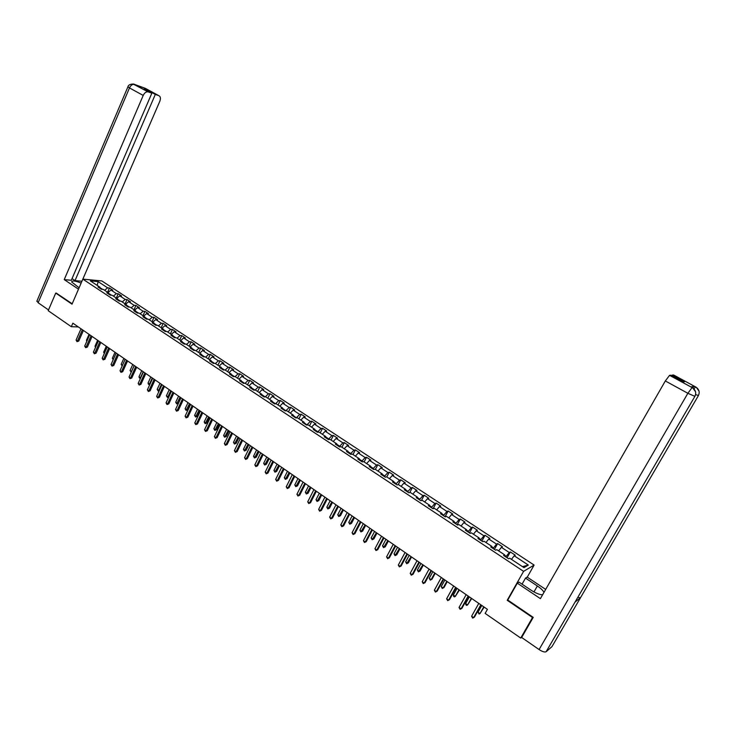 <?xml version="1.0" encoding="UTF-8"?>
<svg xmlns="http://www.w3.org/2000/svg" width="736" height="736" viewBox="0 0 736 736"><rect width="100%" height="100%" fill="white"/><g stroke="black" fill="none" stroke-linecap="round" stroke-linejoin="round"><path stroke-width="1.1" d="M534.115 565.073L101.844 280.931L82.846 279.137L523.59 571.366L534.115 565.073L527.252 577.162M100.225 288.484L99.884 287.178L97.998 287.012L101.384 289.257L103.261 289.414L108.689 293.002L106.821 292.854L110.234 295.118L112.102 295.256L117.585 298.88L115.727 298.752L119.177 301.033L121.026 301.162L126.555 304.824L124.715 304.695L128.193 307.004L130.033 307.114L135.617 310.813L133.796 310.702L137.301 313.03L139.132 313.131L144.771 316.857L142.95 316.765L146.501 319.111L148.313 319.203L154.008 322.966L152.205 322.892L155.784 325.257L157.578 325.33L163.328 329.139L161.543 329.075L165.158 331.467L166.934 331.522L172.739 335.358L170.973 335.312L174.625 337.732L176.392 337.769L182.252 341.651L180.495 341.614L184.175 344.052L185.932 344.08L191.848 347.999L190.109 347.981L193.826 350.437L195.564 350.456L201.544 354.402L199.815 354.402L203.578 356.896L205.298 356.886L211.333 360.879L209.622 360.898L213.412 363.409L215.124 363.382L221.214 367.42L219.521 367.448L223.358 369.987L225.041 369.95L231.196 374.017L229.522 374.072L233.395 376.63L235.069 376.574L241.288 380.687L239.623 380.751L243.542 383.346L245.189 383.272L251.473 387.421L249.826 387.504L253.782 390.126L255.41 390.034L261.758 394.229L260.139 394.33L264.132 396.971L265.742 396.86L272.154 401.102L270.544 401.221L274.583 403.889L276.175 403.76L282.652 408.048L281.069 408.186L285.145 410.881L286.718 410.734L293.259 415.058L291.695 415.214L295.808 417.947L297.372 417.781L303.977 422.151L302.432 422.326L306.59 425.077L308.126 424.893L314.806 429.309L313.278 429.502L317.483 432.29L319.001 432.078L325.744 436.54L324.245 436.761L328.495 439.576L329.986 439.346L336.803 443.854L335.322 444.093L339.618 446.936L341.081 446.688L347.972 451.242L346.518 451.499L350.851 454.379L352.305 454.103L359.269 458.712L357.834 458.988L362.213 461.895L363.639 461.601L370.677 466.256L369.27 466.56L373.695 469.494L375.093 469.182L382.214 473.883L380.825 474.214L385.305 477.176L386.676 476.836L393.87 481.592L392.509 481.942L397.035 484.941L398.388 484.582L405.646 489.385L404.312 489.762L408.894 492.789L410.219 492.402L417.56 497.26L416.254 497.665L420.882 500.719L422.179 500.314L429.603 505.227L428.324 505.65L432.998 508.742L434.277 508.309L441.784 513.277L440.524 513.728L445.252 516.856L446.504 516.396L454.094 521.419L452.861 521.888L457.645 525.053L458.859 524.575L466.541 529.653L465.336 530.15L470.175 533.352L471.362 532.836L479.127 537.97L477.958 538.504L482.844 541.733L484.003 541.199L491.85 546.388L490.71 546.94L495.659 550.215L496.782 549.654L504.721 554.898L503.617 555.487L508.613 558.799L509.717 558.201L523.968 567.631L528.319 565.073L522.496 566.656M99.884 287.178L90.372 280.894L98.164 281.621L107.622 287.85L109.452 288.006L107.585 292.266M528.319 565.073L514.206 555.772L515.274 555.192L510.342 551.954L509.266 552.515L501.409 547.336L502.504 546.793L497.628 543.582L496.524 544.116L488.75 539L489.872 538.476L485.061 535.302L483.92 535.808L476.238 530.748L477.388 530.251L472.622 527.114L471.454 527.602L463.855 522.588L465.032 522.118L460.322 519.018L459.126 519.478L451.61 514.519L452.815 514.078L448.15 511.005L446.936 511.437L439.493 506.534L440.735 506.12L436.117 503.084L434.875 503.488L427.515 498.64L428.775 498.244L424.212 495.245L422.942 495.632L415.656 490.829L416.953 490.461L412.436 487.49L411.139 487.848L403.935 483.101L405.251 482.752L400.78 479.817L399.455 480.157L392.334 475.456L393.668 475.134L389.252 472.218L387.9 472.54L380.852 467.894L382.214 467.59L377.835 464.71L376.464 465.005L369.49 460.405L370.88 460.129L366.546 457.277L365.157 457.553L358.248 452.999L359.656 452.741L355.378 449.917L353.961 450.174L347.125 445.666L348.56 445.427L344.319 442.64L342.875 442.87L336.113 438.417L337.566 438.196L333.371 435.436L331.908 435.648L325.22 431.232L326.692 431.038L322.543 428.297L321.062 428.49L314.438 424.129L315.928 423.945L311.816 421.24L310.316 421.415L303.756 417.091L305.274 416.935L301.208 414.258L299.681 414.405L293.195 410.136L294.731 409.989L290.702 407.339L289.156 407.468L282.734 403.236L284.289 403.116L280.296 400.485L278.742 400.605L272.375 396.419L273.948 396.308L270.002 393.714L268.419 393.806L262.126 389.657L263.718 389.574L259.808 386.998L258.207 387.081L251.979 382.968L253.589 382.904L249.716 380.356L248.096 380.42L241.923 376.344L243.552 376.298L239.724 373.768L238.087 373.814L231.978 369.794L233.616 369.757L229.825 367.255L228.178 367.282L222.125 363.299L223.781 363.28L220.027 360.806L218.362 360.815L212.364 356.868L214.038 356.868L210.321 354.412L208.638 354.412L202.704 350.502L204.396 350.511L200.707 348.082L199.005 348.064L193.126 344.19L194.838 344.218L191.185 341.817L189.474 341.789L183.65 337.944L185.371 337.99L181.755 335.607L180.035 335.561L174.266 331.761L176.005 331.816L172.417 329.461L170.678 329.397L164.965 325.634L166.713 325.708L163.171 323.371L161.414 323.297L155.756 319.562L157.522 319.654L154.008 317.336L152.232 317.244L146.63 313.554L148.414 313.656L144.928 311.365L143.143 311.254L137.595 307.593L139.389 307.712L135.939 305.44L134.136 305.32L128.634 301.696L130.447 301.824L127.024 299.57L125.221 299.442L119.766 295.854L121.587 295.992L118.202 293.765L116.38 293.618L110.98 290.058L112.81 290.214L109.452 288.006M507.858 599.868L507.214 600.282L532.533 617.504L520.729 638.057L485.144 613.401L487.425 609.353L72.864 323.168L71.318 326.701L78.347 326.95M111.44 295.21L108.808 293.471M109.029 294.308L108.689 293.002M110.98 290.058L107.971 292.523M116.38 293.618L113.372 296.093M120.373 301.116L117.696 299.35M117.907 300.187L117.585 298.88M119.766 295.854L116.757 298.338M125.221 299.442L122.213 301.944M129.38 307.078L126.666 305.284M126.868 306.121L126.555 304.824M128.634 301.696L125.635 304.207M134.136 305.32L131.137 307.841M138.478 313.094L135.728 311.273M135.921 312.11L135.617 310.813M137.595 307.593L134.587 310.132M143.143 311.254L140.144 313.803M147.669 319.176L144.872 317.317M145.056 318.164L144.771 316.857M146.63 313.554L143.63 316.112M152.232 317.244L149.242 319.82M156.943 325.303L154.1 323.426M154.284 324.263L154.008 322.966M155.756 319.562L152.757 322.147M161.414 323.297L158.415 325.892M166.308 331.504L163.42 329.59M163.594 330.427L163.328 329.139M164.965 325.634L161.975 328.238M170.678 329.397L167.688 332.019M175.766 337.76L172.831 335.818M172.997 336.656L172.739 335.358M174.266 331.761L171.276 334.392M180.035 335.561L177.045 338.201M185.306 344.071L182.335 342.102M182.491 342.939L182.252 341.651M183.65 337.944L180.67 340.602M189.474 341.789L186.493 344.448M194.948 350.446L191.93 348.45M192.078 349.278L191.848 347.999M193.126 344.19L190.146 346.868M199.005 348.064L196.024 350.759M204.682 356.886L201.618 354.862M201.756 355.69L201.544 354.402M202.704 350.502L199.723 353.197M208.638 354.412L205.657 357.126M214.516 363.391L211.398 361.33M211.526 362.158L211.333 360.879M212.364 356.868L209.392 359.591M218.362 360.815L215.381 363.556M224.443 369.96L221.278 367.871M221.398 368.69L221.214 367.42M222.125 363.299L219.153 366.05M228.178 367.282L225.207 370.052M234.471 376.593L231.26 374.468M231.371 375.296L231.196 374.017M231.978 369.794L229.006 372.572M238.087 373.814L235.124 376.611M244.6 383.3L241.344 381.138M241.445 381.956L241.288 380.687M241.923 376.344L238.961 379.15M248.096 380.42L245.097 383.272M254.84 390.062L251.519 387.872M251.611 388.691L251.473 387.421M251.979 382.968L249.016 385.802M258.207 387.081L255.134 390.052M265.172 396.897L261.804 394.671M261.887 395.49L261.758 394.229M262.126 389.657L259.173 392.518M268.419 393.806L265.254 396.897M275.512 403.816L272.191 401.543M272.265 402.362L272.154 401.102M272.375 396.419L269.431 399.298M278.742 400.605L275.54 403.76M285.89 410.808L282.688 408.489M282.753 409.299L282.652 408.048M282.734 403.236L279.79 406.152M289.156 407.468L285.964 410.66M296.369 417.882L293.287 415.5M293.342 416.309L293.259 415.058M293.195 410.136L290.26 413.071M299.681 414.405L296.498 417.625M306.958 425.031L303.996 422.584M304.042 423.393L303.977 422.151M303.756 417.091L300.831 420.063M310.316 421.415L307.142 424.663M317.639 432.262L317.888 431.774L314.824 429.75M314.852 430.551L314.806 429.309M314.438 424.129L311.512 427.128M321.062 428.49L317.888 431.774M328.449 439.548L328.753 438.96L325.754 436.982M325.781 437.773L325.744 436.54M325.22 431.232L322.304 434.268M331.908 435.648L328.753 438.96M339.425 446.807L339.719 446.218L336.803 444.286M336.821 445.087L336.803 443.854M336.113 438.417L333.206 441.48M342.875 442.87L339.719 446.218M350.511 454.149L350.805 453.551L347.972 451.674M347.972 452.465L347.972 451.242M347.125 445.666L344.227 448.767M353.961 450.174L350.805 453.551M361.707 461.555L362.011 460.966L359.26 459.144M359.242 459.926L359.269 458.712M358.248 452.999L355.359 456.127M365.157 457.553L362.011 460.966M373.023 469.053L373.336 468.455L370.659 466.688M370.64 467.47L370.677 466.256M369.49 460.405L366.602 463.56M376.464 465.005L373.336 468.455M384.468 476.624L384.781 476.026L382.186 474.306M382.15 475.088L382.214 473.883M380.852 467.894L377.973 471.077M387.9 472.54L384.781 476.026M396.032 484.279L396.345 483.672L393.843 482.016M393.788 482.798L393.87 481.592M392.334 475.456L389.464 478.676M399.455 480.157L396.345 483.672M407.716 492.007L408.029 491.409L405.619 489.808M405.554 490.581L405.646 489.385M403.935 483.101L401.074 486.358M411.139 487.848L408.029 491.409M419.529 499.827L419.851 499.22L417.524 497.683M417.45 498.447L417.56 497.26M415.656 490.829L412.813 494.123M422.942 495.632L419.851 499.22M431.471 507.73L431.793 507.122L429.557 505.641M429.465 506.405L429.603 505.227M427.515 498.64L424.672 501.961M434.875 503.488L431.793 507.122M443.532 515.715L443.863 515.108L441.729 513.691M441.628 514.455L441.784 513.277M439.493 506.534L436.669 509.892M446.936 511.437L443.863 515.108M455.74 523.793L456.072 523.186L454.029 521.833M453.91 522.588L454.094 521.419M451.61 514.519L448.785 517.914M459.126 519.478L456.072 523.186M468.078 531.962L468.409 531.346L466.468 530.058M466.339 530.812L466.541 529.653M463.855 522.588L461.049 526.019M471.454 527.602L468.409 531.346M480.553 540.215L480.893 539.598L479.044 538.384M478.897 539.129L479.127 537.97M476.238 530.748L473.432 534.216M483.92 535.808L480.893 539.598M493.166 548.568L493.506 547.952L491.768 546.793M491.602 547.538L491.85 546.388M488.75 539L485.962 542.496M496.524 544.116L493.506 547.952M505.917 557.005L506.267 556.388L504.629 555.303M504.454 556.039L504.721 554.898M501.409 547.336L498.631 550.878M509.266 552.515L506.267 556.388M514.206 555.772L511.446 559.351M520.729 638.057L521.815 637.22M56.534 293.149L55.734 293.084L48.199 310.684L71.318 326.701M55.734 293.084L72.018 304.17L82.846 279.137M507.214 600.282L523.59 571.366M102.598 289.358L100.004 287.638M98.164 281.621L97.198 285.402M107.622 287.85L104.613 290.306M510.342 551.954L507.076 557.778M497.628 543.582L494.399 549.387M485.061 535.302L481.859 541.089M472.622 527.114L469.458 532.873M460.322 519.018L457.194 524.759M448.15 511.005L445.059 516.727M436.117 503.084L433.09 508.714M424.212 495.245L421.369 500.572M412.436 487.49L409.759 492.54M400.78 479.817L398.25 484.619M389.252 472.218L386.796 476.919M377.835 464.71L375.406 469.384M366.546 457.277L364.145 461.932M355.378 449.917L352.995 454.563M344.319 442.64L341.964 447.267M333.371 435.436L331.044 440.045M322.543 428.297L320.234 432.897M311.816 421.24L309.534 425.822M301.208 414.258L298.945 418.821M290.702 407.339L288.457 411.884M280.296 400.485L278.079 405.021M270.002 393.714L267.803 398.231M259.808 386.998L257.637 391.497M249.716 380.356L247.563 384.836M239.724 373.768L237.59 378.24M229.825 367.255L227.709 371.708M220.027 360.806L217.93 365.24M210.321 354.412L208.242 358.837M200.707 348.082L198.656 352.498M191.185 341.817L189.152 346.214M181.755 335.607L179.74 339.986M172.417 329.461L170.421 333.822M163.171 323.371L161.193 327.722M154.008 317.336L152.048 321.669M144.928 311.365L142.986 315.68M135.939 305.44L134.007 309.746M127.024 299.57L125.12 303.867M118.202 293.765L116.306 298.043M480.829 604.799L473.625 617.642L471.601 616.225L478.786 603.391M481.197 605.056L474.435 617.118L472.678 618.102L471.601 616.225M481.786 605.452L478.014 612.177L480.01 613.566L484.15 607.09M478.014 612.177L479.072 614.026L480.01 613.566L483.791 606.841M575.258 601.708L546.112 651.737C544.76 652.418 542.414 651.691 539.083 649.548L521.658 637.486L533.223 617.366L507.757 600.042L517.307 583.17L519.009 582.121L531.042 590.171C535.799 593.225 539.654 594.752 542.616 594.771M543.987 592.379C543.002 590.438 540.794 588.303 537.363 585.976L525.513 578.091L527.132 577.079L545.689 589.407M517.307 583.17L540.39 598.635L665.316 380.963L669.558 375.342L670.965 375.204L683.266 381.892L684.48 381.736L672.244 375.084L673.578 374.964L695.805 387.035M522.063 584.163L525.513 578.091M552.221 646.208L580.502 597.715L577.723 597.476M546.112 651.737L551.991 646.604M694.959 396.235L575.064 602.048L580.502 597.715L698.39 395.6C699.899 392.362 699.2 389.611 696.284 387.329L696.201 387.274M692.769 387.946L694.361 386.271L690.957 386.915M672.244 375.084L671.885 375.71M539.083 649.548L687.866 393.291L694.885 396.354C696.431 393.061 695.713 390.255 692.76 387.936L690.828 386.842M81.153 283.066C75.201 280.738 72.036 280.379 71.677 281.962L79.102 287.804M158.912 95.708C160.54 96.609 160.844 98.449 159.832 101.246L81.926 281.244L75.017 280.609L155.314 94.42L158.912 95.708L145.176 88.265L134.44 84.392L148.065 91.834C146.16 91.568 144.541 92.764 143.207 95.432L129.481 87.924L38.134 302.744L48.521 309.939M72.027 278.613L75.017 280.609M147.531 90.841L147.752 90.316L144.265 89.065L151.846 93.187L71.318 280.269L64.225 279.616L143.207 95.432M78.504 289.184L64.225 279.616M38.134 302.744L36.993 300.877M151.846 93.187L148.175 91.871M147.752 90.316L155.314 94.42M56.332 293.13L72.183 303.784M144.458 88.164L143.778 87.878M133.06 84.005L148.065 91.834M468.17 596.059L461.049 608.856L459.043 607.458L466.155 594.67M468.574 596.335L461.877 608.359L460.12 609.325L459.043 607.458M455.658 587.42L448.61 600.171L446.632 598.791L453.661 586.049M456.081 587.714L449.466 599.702L447.709 600.65L446.632 598.791M469.347 596.868L465.612 603.566L467.59 604.946L471.721 598.506M465.612 603.566L465.879 604.854L466.67 605.406L467.59 604.946L471.334 598.239M457.047 588.377L453.358 595.056L455.308 596.418L459.42 590.024M453.358 595.056L453.624 596.344L454.406 596.887L455.308 596.418L459.006 589.738M443.284 578.882L436.319 591.588L434.36 590.217L441.315 577.521M443.734 579.186L437.184 591.128L435.427 592.066L434.36 590.217M437.184 591.128L435.427 592.066M431.048 570.428L424.148 583.096L422.216 581.744L429.097 569.084M431.517 570.759L425.04 582.654L423.283 583.584L422.216 581.744M425.04 582.654L423.283 583.584M418.94 562.074L412.123 574.696L410.2 573.353L417.008 560.74M419.437 562.414L413.025 574.273L411.268 575.184L410.2 573.353M413.025 574.273L411.268 575.184M444.884 579.986L441.232 586.638L443.164 587.981L444.01 587.54L447.258 581.624M444.01 587.54L442.281 588.46L443.164 587.981L446.826 581.32M442.281 588.46L441.232 586.638M432.851 571.679L429.235 578.303L431.149 579.637L432.004 579.204L435.224 573.316M432.004 579.204L430.284 580.115L431.149 579.637L434.764 573.004M430.284 580.115L429.235 578.303M420.946 563.454L417.367 570.06L419.262 571.375L420.136 570.97L423.32 565.101M420.136 570.97L418.416 571.872L422.841 564.77M418.416 571.872L417.367 570.06M406.962 553.812L400.218 566.38L398.323 565.064L405.058 552.497M407.486 554.162L401.138 565.984L399.381 566.886L398.323 565.064M401.138 565.984L399.381 566.886M409.17 555.33L405.628 561.908L407.505 563.215L408.397 562.819L411.544 556.968M408.397 562.819L406.668 563.702L411.047 556.628M406.668 563.702L405.628 561.908M395.122 545.634L388.442 558.164L386.575 556.858L393.236 544.327M395.664 546.002L389.39 557.778L387.624 558.67L386.575 556.858M389.39 557.778L387.624 558.67M397.514 547.28L394.008 553.84L395.867 555.128L396.778 554.76L399.896 548.927M396.778 554.76L395.048 555.634L399.372 548.568M395.048 555.634L394.008 553.84M383.41 537.547L376.795 550.031L374.946 548.734L381.542 536.259M383.971 537.933L377.752 549.663L375.995 550.546L374.946 548.734M377.752 549.663L375.995 550.546M385.986 539.322L382.518 545.864L384.348 547.133L385.278 546.784L388.369 540.969M385.278 546.784L383.557 547.639L387.826 540.592M383.557 547.639L382.518 545.864M371.818 529.543L365.277 541.99L363.446 540.702L369.969 528.273M372.398 529.948L366.252 541.641L364.495 542.506L363.446 540.702M366.252 541.641L364.495 542.506M374.578 531.447L371.146 537.961L372.959 539.221L373.906 538.89L376.961 533.094M373.906 538.89L372.177 539.736L376.4 532.708M372.177 539.736L371.146 537.961M360.346 521.631L353.878 534.023L352.066 532.763L358.524 520.37M360.953 522.045L354.872 533.692L353.105 534.548L352.066 532.763M354.872 533.692L353.105 534.548M363.29 523.655L359.895 530.15L361.689 531.401L362.646 531.07L365.672 525.302M362.646 531.07L360.925 531.916L365.093 524.897M360.925 531.916L359.895 530.15M349.002 513.792L342.599 526.148L340.805 524.897L347.199 512.55M349.628 514.225L343.602 525.835L341.844 526.682L340.805 524.897M343.602 525.835L341.844 526.682M352.121 515.945L348.754 522.413L350.538 523.655L351.514 523.342L354.504 517.592M351.514 523.342L349.784 524.17L353.896 517.178M349.784 524.17L348.754 522.413M337.778 506.046L331.439 518.356L329.664 517.114L335.984 504.813M338.413 506.488L332.46 518.061L330.694 518.889L329.664 517.114M332.46 518.061L330.694 518.889M341.062 508.309L337.732 514.758L339.498 515.982L340.483 515.688L343.445 509.956M340.483 515.688L338.753 516.516L342.829 509.533M338.753 516.516L337.732 514.758M326.664 498.373L320.39 510.646L318.633 509.422L324.898 497.15M327.327 498.833L321.43 510.361L319.672 511.189L318.633 509.422M321.43 510.361L319.672 511.189M330.124 500.756L326.83 507.187L328.569 508.392L329.572 508.116L332.506 502.403M329.572 508.116L327.842 508.926L331.862 501.961M327.842 508.926L326.83 507.187M315.67 490.783L309.46 503.019L307.722 501.805L313.922 489.578M316.351 491.252L310.509 502.743L308.752 503.562L307.722 501.805M310.509 502.743L308.752 503.562M319.295 493.286L316.029 499.689L317.759 500.885L318.771 500.627L321.678 494.932M318.771 500.627L317.05 501.428L321.016 494.472M317.05 501.428L316.029 499.689M304.796 483.276L298.65 495.466L296.921 494.261L303.057 482.08M305.486 483.754L299.708 495.208L297.951 496.009L296.921 494.261M299.708 495.208L297.951 496.009M308.577 485.889L305.348 492.264L307.05 493.451L308.08 493.203L310.96 487.526M308.08 493.203L306.36 493.994L310.279 487.066M306.36 493.994L305.348 492.264M294.032 475.842L287.942 487.986L286.24 486.8L292.312 474.656M294.74 476.339L289.018 487.747L287.261 488.548L286.24 486.8M289.018 487.747L287.261 488.548M297.96 478.556L294.768 484.923L296.452 486.091L297.5 485.861L300.343 480.203M297.5 485.861L295.78 486.643L299.653 479.725M295.78 486.643L294.768 484.923M283.369 468.482L277.343 480.59L275.66 479.412L281.676 467.314M284.105 468.988L278.438 480.369L276.681 481.151L275.66 479.412M278.438 480.369L276.681 481.151M287.463 471.307L284.298 477.655L285.964 478.814L287.031 478.593L289.846 472.954M287.031 478.593L285.301 479.366L289.138 472.466M285.301 479.366L284.298 477.655M272.826 461.205L266.855 473.266L265.19 472.098L271.142 460.046M273.571 461.72L267.959 473.055L266.211 473.828L265.19 472.098M267.959 473.055L266.211 473.828M277.067 464.131L273.93 470.451L275.586 471.601L276.653 471.399L279.45 465.778M276.653 471.399L274.933 472.153L278.723 465.281M274.933 472.153L273.93 470.451M262.384 454.002L256.478 466.017L254.822 464.867L260.719 452.852M263.148 454.526L257.591 465.824L255.843 466.587L254.822 464.867M257.591 465.824L255.843 466.587M266.772 457.028L263.663 463.321L265.3 464.462L266.386 464.269L269.155 458.675M266.386 464.269L264.666 465.023L268.41 458.16M264.666 465.023L263.663 463.321M252.052 446.862L246.201 458.841L244.564 457.7L250.406 445.731M252.825 447.405L247.333 458.657L245.576 459.411L244.564 457.7M247.333 458.657L245.576 459.411M256.579 449.99L253.506 456.265L255.125 457.396L256.229 457.212L258.962 451.637M256.229 457.212L254.5 457.958L258.207 451.113M254.5 457.958L253.506 456.265M241.813 439.797L236.026 451.738L234.407 450.607L240.184 438.674M242.613 440.349L237.167 451.573L235.419 452.318L234.407 450.607M237.167 451.573L235.419 452.318M246.486 443.026L243.441 449.282L245.051 450.395L246.164 450.23L248.869 444.673M246.164 450.23L244.435 450.966L248.096 444.139M244.435 450.966L243.441 449.282M231.693 432.805L225.952 444.71L224.351 443.587L230.074 431.692M232.502 433.366L227.111 444.553L225.354 445.289L224.351 443.587M227.111 444.553L225.354 445.289M236.495 436.126L233.487 442.364L235.069 443.468L236.192 443.311L238.878 437.773M236.192 443.311L234.471 444.038L238.096 437.23M234.471 444.038L233.487 442.364M221.665 425.886L215.979 437.745L214.397 436.632L220.064 424.782M222.484 426.457L217.148 437.598L215.4 438.325L214.397 436.632M217.148 437.598L215.4 438.325M226.605 429.3L223.615 435.51L225.198 436.604L226.329 436.466L228.988 430.946M226.329 436.466L224.609 437.184L228.188 430.385M224.609 437.184L223.615 435.51M211.729 419.032L206.108 430.854L204.534 429.75L210.146 417.938M212.575 419.612L207.285 430.716L205.537 431.434L204.534 429.75M207.285 430.716L205.537 431.434M216.807 422.538L213.854 428.729L215.409 429.815L216.559 429.686L219.19 424.175M216.559 429.686L214.838 430.394L218.371 423.614M214.838 430.394L213.854 428.729M201.903 412.243L196.328 424.028L194.773 422.933L200.339 411.166M202.759 412.832L197.515 423.908L195.767 424.617L194.773 422.933M197.515 423.908L195.767 424.617M207.11 415.84L204.176 422.013L205.721 423.08L206.88 422.97L209.484 417.478M206.88 422.97L205.16 423.669L208.656 416.907M205.16 423.669L204.176 422.013M192.17 405.527L186.65 417.266L185.104 416.19L190.615 404.46M193.034 406.125L187.846 417.156L186.098 417.864L185.104 416.19M187.846 417.156L186.098 417.864M197.496 409.207L194.598 415.362L196.126 416.42L197.294 416.318L199.879 410.844M197.294 416.318L195.574 417.008L199.033 410.265M195.574 417.008L194.598 415.362M182.528 398.875L177.063 410.568L175.536 409.501L180.992 397.808M183.411 399.482L178.268 410.476L176.53 411.166L175.536 409.501M178.268 410.476L176.53 411.166M187.984 402.638L185.113 408.765L186.622 409.823L187.8 409.731L190.357 404.276M187.8 409.731L186.088 410.412L189.502 403.687M186.088 410.412L185.113 408.765M172.978 392.279L167.569 403.944L166.06 402.886L171.46 391.23M173.88 392.904L168.792 403.862L167.044 404.542L166.06 402.886M168.792 403.862L167.044 404.542M178.563 396.134L175.711 402.242L177.21 403.282L178.397 403.208L180.936 397.771M178.397 403.208L176.686 403.88L180.062 397.173M176.686 403.88L175.711 402.242M163.53 385.756L158.166 397.376L156.667 396.327L162.021 384.716M164.441 386.382L159.399 397.302L157.651 397.983L156.667 396.327M159.399 397.302L157.651 397.983M169.225 389.684L166.4 395.775L167.891 396.814L170.715 390.715M168.848 396.86L167.376 397.412L166.4 395.775M167.376 397.412L168.903 396.75M154.164 379.288L148.856 390.871L147.375 389.841L152.674 378.267M155.094 379.932L150.098 390.816L148.35 391.488L147.375 389.841M150.098 390.816L148.35 391.488M159.979 383.309L157.182 389.372L158.654 390.402L161.451 384.321M159.298 390.632L158.148 391L157.182 389.372M158.148 391L159.418 390.365M144.891 372.894L139.628 384.431L138.166 383.41L143.419 371.873M145.829 373.538L140.88 384.385L139.141 385.048L138.166 383.41M140.88 384.385L139.141 385.048M150.816 376.979L148.046 383.033L149.509 384.045L152.278 377.991M149.84 384.459L148.433 384.247L148.046 383.033M149.012 384.652L150.034 384.026M135.709 366.556L130.493 378.056L129.039 377.044L134.246 365.544M136.657 367.209L131.753 378.019L130.014 378.672L129.039 377.044M131.753 378.019L130.014 378.672M141.744 370.714L139.003 376.749L140.447 377.752L143.198 371.717M140.475 378.332L139.38 377.954L139.003 376.749M139.96 378.359L140.742 377.743M126.61 360.272L121.449 371.735L120.005 370.732L125.166 359.269M127.576 360.934L122.71 371.708L120.98 372.352L120.005 370.732M122.71 371.708L120.98 372.352M132.756 364.513L130.042 370.521L131.468 371.514L134.191 365.507M131.266 372.122L130.042 370.521M130.999 372.131L131.542 371.514M117.604 354.053L112.479 365.479L111.053 364.486L116.168 353.059M118.57 354.724L113.758 365.461L112.019 366.096L111.053 364.486M113.758 365.461L112.019 366.096M123.85 358.368L121.155 364.357L122.461 365.268M122.158 365.958L121.155 364.357M108.67 347.889L103.601 359.278L102.184 358.294L107.254 346.904M109.655 348.57L104.889 359.269L103.15 359.904L102.184 358.294M104.889 359.269L103.15 359.904M115.028 352.277L112.36 358.248L113.491 359.03M113.178 359.748L112.36 358.248M99.829 341.78L94.806 353.133L93.408 352.158L98.422 340.814M100.823 342.47L96.103 353.142L94.364 353.758L93.408 352.158M96.103 353.142L94.364 353.758M106.288 346.242L103.638 352.194L104.604 352.866M104.291 353.565L103.638 352.194M91.071 335.736L86.094 347.052L84.704 346.076L89.672 334.77M92.074 336.426L87.391 347.061L85.661 347.677L84.704 346.076M87.391 347.061L85.661 347.677M97.63 340.262L95.008 346.196L95.8 346.748M95.487 347.447L95.008 346.196M82.395 329.746L77.455 341.026L76.075 340.06L81.006 328.79M83.407 330.446L78.761 341.044L77.032 341.651L76.075 340.06M78.761 341.044L77.032 341.651M89.047 334.337L86.443 340.253L87.069 340.685M86.802 341.311L86.443 340.253M669.594 375.332L692.098 387.568L687.866 393.291L665.316 380.963M694.361 386.271L695.649 386.97M533.959 591.937L537.363 585.976M698.455 395.471L695.566 394.625M693.928 388.838L695.612 386.98L694.324 386.28M36.809 301.318L127.889 86.903C128.506 83.518 134.679 83.858 134.338 84.373C132.425 84.088 130.796 85.275 129.481 87.924L127.944 86.774M692.76 387.936L695.502 391.672M692.668 387.881L669.558 375.342M696.293 387.329L699.025 391.12M143.621 87.86L145.857 88.66"/></g></svg>
